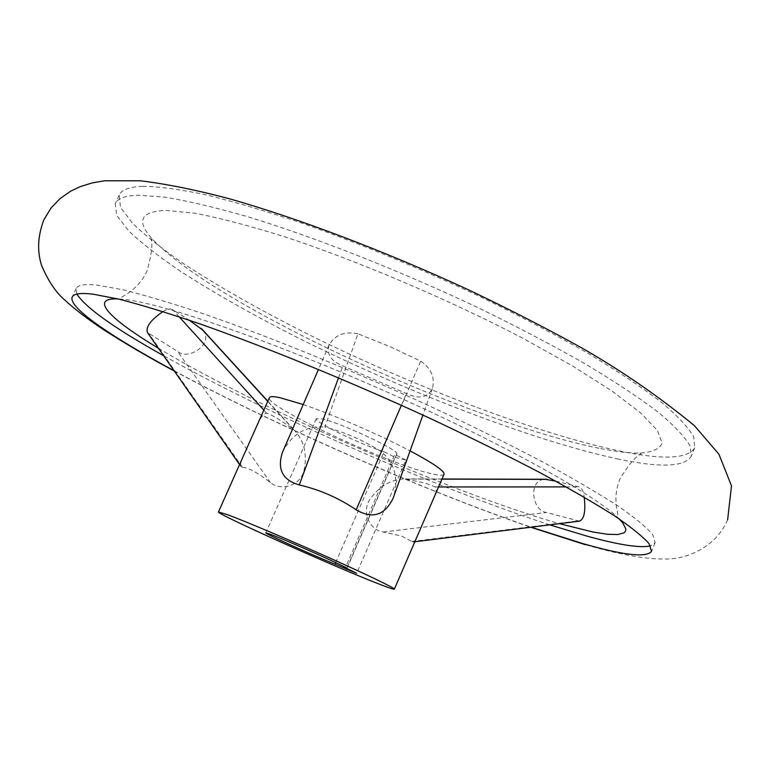 <?xml version="1.0" encoding="UTF-8"?>
<svg xmlns="http://www.w3.org/2000/svg" width="770" height="770" viewBox="0 0 770 770"><rect width="100%" height="100%" fill="white"/><g stroke="black" fill="none" stroke-linecap="round" stroke-linejoin="round"><path stroke-width="0.58" stroke-dasharray="3.85 2.89" d="M357.944 333.814C344.739 331.061 335.133 334.786 329.117 344.979C326.393 354.104 330.985 361.082 342.881 365.914L406.445 393.614C418.88 399.37 427.523 397.695 432.384 388.6C435.175 377.56 431.287 368.406 420.69 361.14L389.697 346.481L357.944 333.814L324.863 427.042C344.96 432.191 363.854 440.44 381.535 451.798C394.972 463.781 398.899 479.065 393.326 497.68M555.738 481.144L579.069 486.9C581.956 488.007 583.66 491.433 584.18 497.17M579.454 521.155L546.44 512.483C531.829 510.789 527.922 479.787 544.881 479.258M619.215 518.951L617.752 517.527C593.853 494.205 499.711 441.932 385.943 391.545C272.214 341.12 164.482 303.996 125.414 299.559L117.945 298.904M202.991 330.253C214.127 343.295 189.045 361.053 177.639 351.457L147.397 332.467M162.951 311.59C166.878 308.991 170.112 308.347 172.663 309.656L189.276 320.224M158.418 348.261C182.683 362.843 211.519 378.494 244.899 395.212C346.577 446.196 477.862 500.346 559.338 523.667M174.087 370.717C275.352 425.358 423.125 490.134 531.175 527.2M142.681 186.292C129.37 186.85 121.525 189.805 119.167 195.176L120.515 207.39L132.767 223.55C145.732 235.909 162.768 249.364 183.876 263.889C218.334 286.392 258.624 309.28 304.728 332.573C411.748 385.934 538.403 434.386 622.016 451.528C663.75 459.998 687.995 458.766 694.742 447.832L693.731 436.917C688.418 427.543 677.706 416.031 661.603 402.392C642.344 387.647 618.031 371.409 588.655 353.68C556.7 335.383 521.463 316.807 482.944 297.961C422.489 269.481 363.142 244.879 304.91 224.157C268.249 211.808 235.389 202.058 206.341 194.916C180.036 189.362 158.812 186.494 142.681 186.292M598.944 448.256C516.458 431.633 380.226 377.589 277.296 322.755C216.938 290.694 175.329 262.849 152.47 239.201C135.799 220.913 140.371 211.307 166.176 210.403L195.32 213.3C220.374 218.122 250.452 226.043 285.555 237.044C359.041 261.434 448.342 299.443 522.06 337.838L572.091 365.673L612.246 391.199L640.909 413.124L657.455 430.574L662.133 443.077C659.746 448.968 652.296 452.317 639.793 453.116C629.023 453.193 615.403 451.567 598.944 448.256M618.791 459.161C535.352 441.499 408.735 392.835 301.59 339.618C255.428 316.403 215.061 293.63 180.498 271.319C159.323 256.92 142.2 243.618 129.158 231.423L116.77 215.533L115.279 203.617C117.569 198.41 125.337 195.619 138.581 195.224L165.415 197.226C188.169 201.008 215.562 207.496 247.603 216.688C314.911 237.227 399.774 270.607 478.603 307.942C517.171 326.75 552.456 345.258 584.478 363.45C613.931 381.063 638.32 397.166 657.667 411.757C673.846 425.233 684.636 436.561 690.035 445.763L691.162 456.408C684.559 466.986 660.439 467.9 618.791 459.161M549.78 524.871C435.936 487.949 269.125 414.866 163.644 355.74M76.894 294.101L76.163 288.519C77.693 284.967 84.729 283.841 97.27 285.131L123.046 289.789C145.164 295.276 172.047 303.303 203.684 313.871C270.299 336.981 355.249 371.641 434.896 408.466C473.925 426.878 509.788 444.665 542.494 461.846C572.668 478.276 597.838 493.002 618.002 506.006C635.019 517.806 646.627 527.392 652.835 534.755L655.135 542.667L650.544 545.911M444.03 474.281C443.145 475.879 438.149 475.514 429.054 473.165C384.894 462.481 263.475 405.395 269.394 397.628M432.846 500.154C436.08 493.195 436.936 488.796 435.416 486.958L424.809 482.963L404.924 478.911C390.775 479.267 378.936 486.332 369.398 500.115C361.236 514.004 371.284 530.8 383.248 531.993L401.767 536.122L412.72 542.022C414.039 542.263 415.579 540.261 417.33 536.016M243.609 455.522C240.587 461.885 239.797 465.686 241.241 466.947L242.531 467.371C248.768 467.852 258.085 472.944 270.482 482.636C279.751 490.692 298.981 486.929 303.755 471.635C307.5 455.455 304.631 441.932 295.151 431.065L293.822 429.949C281.368 420.516 272.301 414.943 266.632 413.221C263.311 413.49 259.634 418.63 255.582 428.64M335.653 562.591L384.057 451.769C359.985 444.242 313.506 421.623 316.297 418.668L321.696 418.822C340.263 422.566 400.949 451.076 396.8 454.002L394.789 454.435L345.499 567.48M282.436 452.337C291.83 434.02 305.979 425.589 324.863 427.042M384.057 451.769L395.116 457.361L346.567 568.703M395.116 457.361L405.925 460.075L356.645 573.303M405.925 460.075L394.789 454.435M303.216 404.539C333.237 414.703 379.908 434.935 410.083 450.883M270.482 482.636L177.639 351.457M242.531 467.371L148.716 333.477M293.822 429.949L267.729 401.372M266.632 413.221L263.831 410.131M179.179 316.836L172.663 309.656M338.521 377.829L342.881 365.914M401.401 405.289L406.445 393.614M381.535 451.798L420.69 361.14M383.248 531.993L546.44 512.483M406.252 479.075L441.932 479.152M411.834 541.464L578.077 520.905M435.416 486.958L438.553 486.958M566.181 486.9L579.069 486.9M727.612 519.846C714.416 550.637 681.257 559.646 665.675 558.972C648.119 559.463 623.864 555.411 592.919 546.825L585.306 544.679M639.793 453.116L641.054 454.108C636.039 455.917 629.003 464.175 619.946 478.882C611.582 500.048 618.955 514.447 618.108 517.19L617.752 517.527M152.47 239.201L150.891 238.941C152.951 243.859 151.632 254.629 146.945 271.252C137.022 291.734 121.429 296.055 119.985 298.529L119.976 299.02M174.328 371.053C277.758 426.503 420.468 489.066 530.742 527.248M119.167 195.176L115.279 203.617M76.163 288.519L72.226 297.056M396.8 454.002L346.904 568.462M267.816 401.17L295.151 431.065M239.576 464.56L241.241 466.947M329.117 344.979L318.482 369.436M432.384 388.6L422.903 415.078M441.99 478.998L404.924 478.911M414.847 541.762L412.72 542.022M316.297 418.668L265.823 532.869M655.135 542.667L651.516 551.349M694.742 447.832L691.162 456.408"/><path stroke-width="1.16" d="M531.175 527.2L583.131 543.668C623.777 555.334 646.569 557.894 651.516 551.349L649.091 543.716C642.806 536.526 631.102 527.123 614.008 515.486C593.766 502.646 568.52 488.065 538.269 471.75C505.495 454.675 469.565 436.956 430.497 418.582C350.764 381.814 265.814 347.029 199.257 323.66C167.667 312.947 140.843 304.766 118.782 299.106L93.112 294.178C80.638 292.716 73.679 293.678 72.226 297.056C67.789 307.278 111.534 336.981 174.087 370.717M584.18 497.17C585.816 511.145 584.247 519.144 579.454 521.155L414.847 541.762M559.338 523.667L593.362 532.089L607.472 534.264L617.867 534.534L624.124 532.782L625.567 531.107L625.846 528.903L622.699 522.82L619.215 518.951M189.276 320.224L202.991 330.253M239.576 464.56L147.397 332.467C145.684 326.788 150.862 319.829 162.951 311.59M117.945 298.904C88.425 297.749 110.158 319.223 158.418 348.261M544.881 479.258L555.738 481.144M650.544 545.911C639.851 548.23 618.474 544.9 586.384 535.949L549.78 524.871M163.644 355.74C114.692 328.386 85.778 307.846 76.894 294.101M380.717 584.69C338.559 568.606 215.34 513.465 218.468 511.954L227.891 514.822C245.312 521.3 288.76 539.683 328.097 557.268C367.502 574.872 395.116 588.241 394.346 589.156C393.98 589.55 389.428 588.059 380.717 584.69M218.468 511.954L269.394 397.628C270 396.309 273.533 396.329 279.982 397.705L303.216 404.539M334.969 564.15C311.532 554.708 264.149 533.292 265.823 532.869L270.665 534.38C288.172 540.838 349.811 568.414 346.904 568.462L356.645 573.303L334.969 564.15L335.653 562.591M345.499 567.48L345.23 568.087M393.326 497.68L393.143 498.2C384.731 515.409 372.411 519.288 356.183 509.827C338.636 497.959 319.685 489.662 299.309 484.946C282.59 480.153 276.959 469.286 282.436 452.337L318.482 369.436M394.346 589.156L444.03 474.281C444.762 471.125 433.443 463.319 410.083 450.883M346.567 568.703L346.298 569.328M267.729 401.372L201.028 328.318M263.831 410.131L179.179 316.836M299.309 484.946L338.521 377.829M356.183 509.827L401.401 405.289M441.932 479.152L547.326 479.373M438.553 486.958L566.181 486.9M727.612 519.846L731.5 485.899L718.949 454.271L694.415 425.666C658.745 396.367 620.986 370.332 581.129 347.568C545.92 328.049 508.017 308.635 467.419 289.318C384.885 251.241 298.943 218.545 229.614 198.824C196.417 190.017 166.715 184.011 140.487 180.796L104.614 180.767L92.217 182.904L80.07 186.687L70.59 191.22L60.127 198.525L50.974 208.112L43.909 219.72C37.836 235.543 37.018 250.664 41.455 265.082C48.106 280.954 56.008 292.706 65.18 300.339C71.928 306.922 87.665 319.223 103.276 329.483C125.452 343.747 149.139 357.598 174.328 371.053M530.742 527.248L585.306 544.679M201.769 328.906L267.816 401.17M422.903 415.078L393.143 498.2M546.604 479.267L441.99 478.998"/></g></svg>
